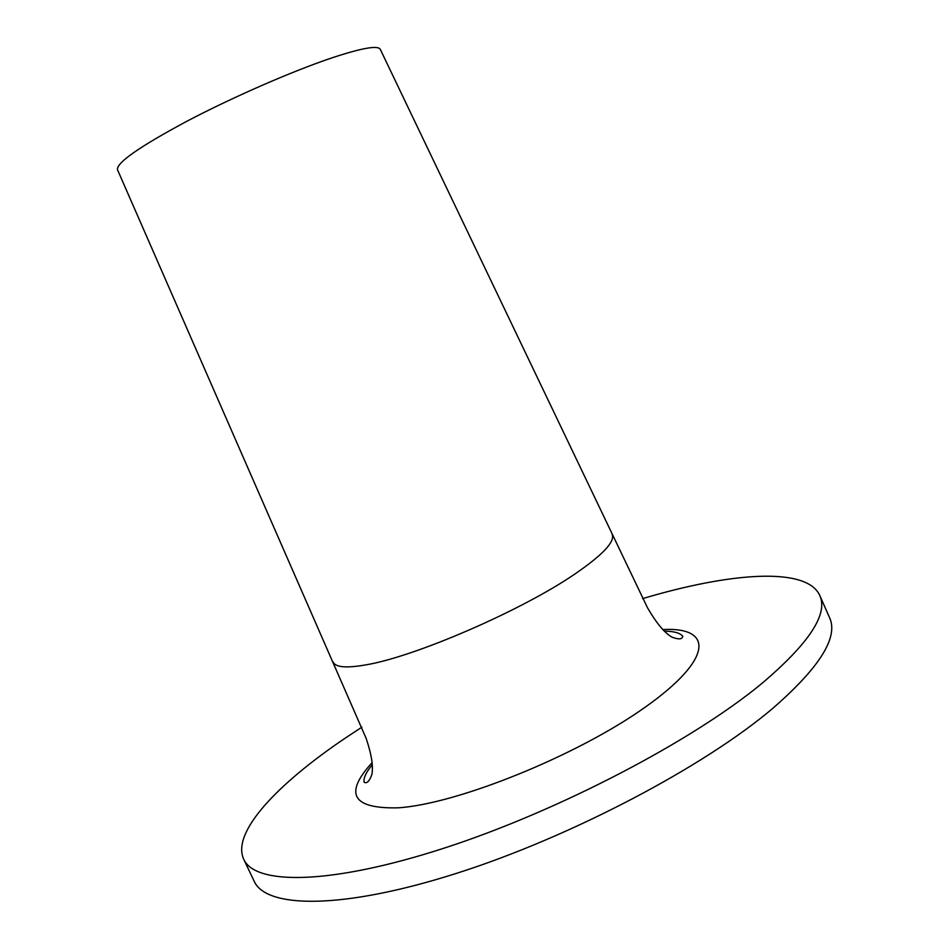 <?xml version="1.0" encoding="UTF-8"?>
<svg xmlns="http://www.w3.org/2000/svg" width="949" height="949" viewBox="0 0 949 949"><rect width="100%" height="100%" fill="white"/><g stroke="black" fill="none" stroke-linecap="round" stroke-linejoin="round"><path stroke-width="1.42" d="M642.556 598.641C730.564 572.366 806.603 566.541 819.758 595.426C828.382 614.015 809.094 643.351 761.917 683.422C692.687 740.789 558.747 810.956 444.654 847.967C330.323 885.156 254.984 885.275 243.691 859.165C231.354 832.522 276.978 784.194 345.329 738.061L361.925 727.124M819.758 595.426L829.568 617.669C838.608 637.206 819.746 667.384 772.961 708.203C704.3 766.602 570.717 837.054 456.457 873.365C341.96 909.877 266.028 908.537 254.118 881.135L243.691 859.165M380.3 49.372L380.241 49.241C377.726 45.184 361.628 48.055 331.936 57.865C292.506 71.116 233.134 96.988 187.463 120.938C140.037 146.348 116.691 162.564 117.427 169.563L117.486 169.705M662.699 629.567C713.624 626.696 713.601 658.914 644.976 707.337C576.921 755.784 456.801 804.183 398.046 807.824C352.293 808.868 343.668 793.791 372.174 762.581M612.081 534.24L612.176 534.453C615.082 541.749 602.745 554.88 575.141 573.837C522.069 610.409 414.464 656.981 365.519 664.929C346.421 668.262 335.649 667.349 333.182 662.2L333.075 661.975M664.17 631.097C674.087 631.275 680.303 633.019 682.794 636.328C682.201 639.436 678.535 639.673 671.785 637.052C664.395 632.722 656.293 622.959 647.503 607.763L380.241 49.241M117.427 169.563L366.136 738.358C371.593 754.585 373.479 766.721 371.806 774.775C369.339 781.335 366.788 783.815 364.143 782.213C363.277 778.168 366.017 772.32 372.364 764.692"/></g></svg>
